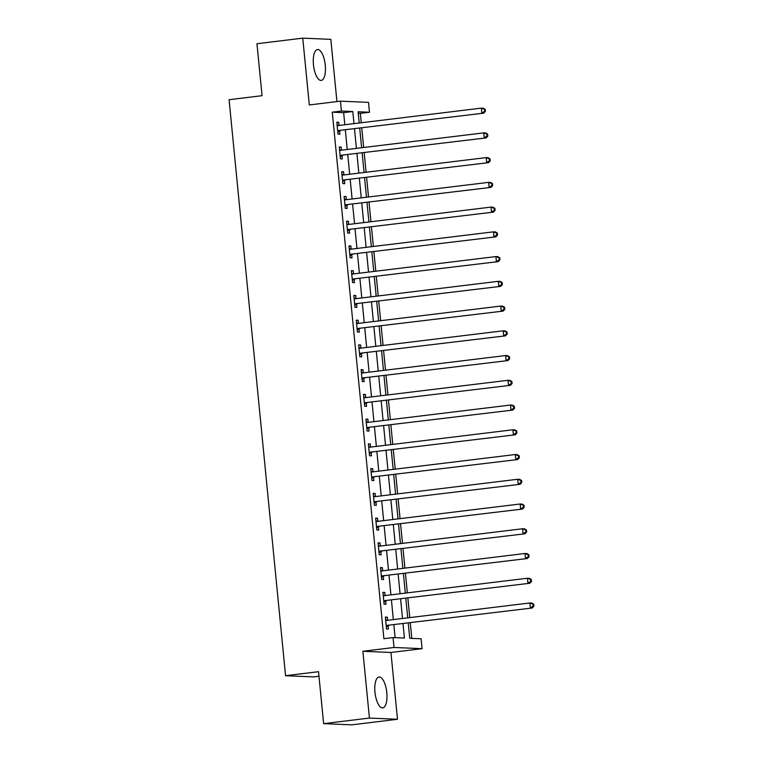 <?xml version="1.0" encoding="UTF-8"?>
<svg xmlns="http://www.w3.org/2000/svg" width="763" height="763" viewBox="0 0 763 763"><rect width="100%" height="100%" fill="white"/><g stroke="black" fill="none" stroke-linecap="round" stroke-linejoin="round"><path stroke-width="1.14" d="M386.803 692.699A15.537 5.856 83.1 0 0 379.011 677.019A15.537 5.856 83.1 0 0 374.967 692.194A15.537 5.856 83.1 0 0 382.768 707.864A15.537 5.856 83.1 0 0 386.803 692.699M325.276 65.227A15.537 5.856 83.1 0 0 317.484 49.557A15.537 5.856 83.1 0 0 313.45 64.721A15.537 5.856 83.1 0 0 321.242 80.401A15.537 5.856 83.1 0 0 325.276 65.227M408.243 623.104L409.731 638.288L421.109 638.774L422.082 648.674L394.023 647.472L393.05 637.572L404.428 638.059L403.026 623.743M390.942 652.47L362.873 651.268L369.426 718.069L323.626 723.648L351.695 724.85L397.494 719.271L390.942 652.47L422.082 648.674M318.982 676.256L313.622 676.905L285.562 675.703L229.081 99.705L262.062 95.69L256.959 43.729L302.758 38.15L309.311 104.951L340.451 101.164L368.519 102.366L369.483 112.256L358.114 111.77L359.211 123.005M336.931 101.593L330.827 39.352L302.758 38.15M361.252 122.757L360.327 113.372L369.483 112.256M411.801 638.373L410.284 622.856M409.769 617.601L407.862 598.116M407.337 592.861L405.43 573.375M404.915 568.12L403.007 548.635M402.492 543.38L400.575 523.895M400.06 518.63L398.152 499.145M397.637 493.89L395.73 474.405M395.215 469.15L393.298 449.665M392.783 444.409L390.875 424.924M390.36 419.66L388.453 400.174M387.938 394.919L386.021 375.434M385.506 370.179L383.598 350.694M383.083 345.439L381.166 325.954M380.651 320.698L378.744 301.213M378.229 295.949L376.321 276.464M375.806 271.208L373.889 251.723M373.374 246.468L371.467 226.983M370.952 221.728L369.044 202.243M368.529 196.988L366.612 177.502M366.097 172.238L364.189 152.753M363.674 147.497L361.767 128.012M369.426 718.069L397.494 719.271M360.327 113.372L358.257 113.286M344.828 124.76L343.646 112.657L332.267 112.171L383.894 638.688L393.05 637.572M395.12 637.658L393.861 624.859M393.346 619.604L391.438 600.119M390.923 594.863L389.016 575.378M388.491 570.123L386.583 550.628M386.068 545.373L384.161 525.888M383.646 520.633L381.729 501.148M381.214 495.893L379.306 476.408M378.791 471.152L376.884 451.667M376.369 446.403L374.452 426.918M373.937 421.662L372.029 402.177M371.514 396.922L369.607 377.437M369.092 372.182L367.175 352.697M366.66 347.442L364.752 327.956M364.237 322.692L362.32 303.207M361.805 297.951L359.898 278.466M359.383 273.211L357.475 253.726M356.96 248.471L355.043 228.986M354.528 223.721L352.62 204.236M352.105 198.981L350.198 179.496M349.683 174.241L347.766 154.755M347.251 149.5L345.343 130.015M339.039 125.466L338.734 122.309L336.836 122.223L337.999 134.097L339.897 134.183L339.583 130.959M341.471 150.206L341.156 147.049L339.268 146.963L340.432 158.847L342.32 158.923L342.005 155.709M343.894 174.946L343.588 171.789L341.69 171.713L342.854 183.587L344.752 183.664L344.437 180.45M346.326 199.687L346.011 196.53L344.113 196.453L345.277 208.328L347.175 208.413L346.86 205.19M348.748 224.427L348.433 221.28L346.545 221.194L347.709 233.068L349.607 233.154L349.282 229.93M351.171 249.177L350.866 246.02L348.968 245.934L350.131 257.808L352.029 257.894L351.714 254.67M353.603 273.917L353.288 270.76L351.39 270.674L352.554 282.558L354.452 282.634L354.137 279.42M356.025 298.657L355.72 295.5L353.822 295.424L354.986 307.298L356.884 307.375L356.569 304.16M358.448 323.398L358.143 320.241L356.245 320.164L357.408 332.039L359.306 332.124L358.991 328.901M360.88 348.138L360.565 344.99L358.667 344.905L359.84 356.779L361.729 356.865L361.414 353.641M363.302 372.888L362.997 369.731L361.099 369.645L362.263 381.529L364.161 381.605L363.846 378.381M365.725 397.628L365.42 394.471L363.522 394.395L364.685 406.269L366.583 406.345L366.269 403.131M368.157 422.368L367.842 419.211L365.954 419.135L367.117 431.009L369.006 431.085L368.691 427.871M370.58 447.108L370.274 443.952L368.376 443.875L369.54 455.749L371.438 455.835L371.123 452.612M373.012 471.858L372.697 468.701L370.799 468.616L371.962 480.49L373.86 480.576L373.546 477.352M375.434 496.599L375.119 493.442L373.231 493.356L374.395 505.24L376.293 505.316L375.968 502.102M377.857 521.339L377.551 518.182L375.654 518.106L376.817 529.98L378.715 530.056L378.4 526.842M380.289 546.079L379.974 542.922L378.076 542.846L379.24 554.72L381.138 554.806L380.823 551.582M382.711 570.819L382.406 567.672L380.508 567.586L381.672 579.46L383.57 579.546L383.255 576.323M385.134 595.569L384.829 592.412L382.931 592.326L384.094 604.201L385.992 604.286L385.677 601.063M387.566 620.309L387.251 617.153L385.353 617.067L386.526 628.95L388.415 629.027L388.1 625.813M362.873 651.268L394.023 647.472M332.267 112.171L341.423 111.055L340.451 101.164M323.626 723.648L318.533 671.688L285.562 675.703M359.726 128.26L361.633 147.745M362.148 153.001L364.065 172.486M364.58 177.75L366.488 197.236M367.003 202.491L368.92 221.976M369.435 227.231L371.343 246.716M371.858 251.971L373.765 271.456M374.28 276.711L376.197 296.197M376.712 301.461L378.62 320.946M379.135 326.202L381.042 345.687M381.557 350.942L383.474 370.427M383.989 375.682L385.897 395.167M386.412 400.422L388.319 419.917M388.834 425.172L390.751 444.657M391.266 449.912L393.174 469.398M393.689 474.653L395.606 494.138M396.121 499.393L398.028 518.878M398.544 524.143L400.451 543.628M400.966 548.883L402.883 568.368M403.398 573.623L405.306 593.109M405.821 598.364L407.728 617.849M353.984 123.644L352.802 111.541L341.423 111.055M402.511 618.488L400.594 599.003M400.079 593.748L398.172 574.262M397.657 569.007L395.749 549.513M395.224 544.257L393.317 524.772M392.802 519.517L390.894 500.032M390.379 494.777L388.462 475.292M387.947 470.037L386.04 450.551M385.525 445.287L383.617 425.802M383.102 420.547L381.185 401.061M380.67 395.806L378.763 376.321M378.248 371.066L376.34 351.581M375.825 346.326L373.908 326.841M373.393 321.576L371.486 302.091M370.971 296.836L369.054 277.351M368.539 272.095L366.631 252.61M366.116 247.355L364.209 227.87M363.693 222.615L361.776 203.12M361.261 197.865L359.354 178.38M358.839 173.125L356.931 153.64M356.416 148.384L354.499 128.899M343.646 112.657L352.802 111.541M336.864 122.538L338.734 122.309M339.297 147.278L341.156 147.049M341.719 172.018L343.588 171.789M344.142 196.759L346.011 196.53M346.574 221.499L348.433 221.28M348.996 246.249L350.866 246.02M351.428 270.989L353.288 270.76M353.851 295.729L355.72 295.5M356.273 320.47L358.143 320.241M358.705 345.21L360.565 344.99M361.128 369.96L362.997 369.731M363.55 394.7L365.42 394.471M365.982 419.44L367.842 419.211M368.405 444.18L370.274 443.952M370.828 468.93L372.697 468.701M373.26 493.671L375.119 493.442M375.682 518.411L377.551 518.182M378.114 543.151L379.974 542.922M380.537 567.891L382.406 567.672M382.959 592.641L384.829 592.412M385.391 617.381L387.251 617.153M338.581 130.521L483.732 113.153L338.581 130.521A1.993 1.841 -87.5 0 0 337.904 130.75L337.685 130.883M484.639 111.322L481.834 113.077L481.348 108.127L483.246 108.203L485.201 109.376L484.448 109.347L484.639 111.322L485.392 111.36L485.201 109.376M337.151 125.447L337.399 125.513A1.993 1.841 -87.5 0 0 338.095 125.58L481.348 108.127L484.448 109.347M340.47 130.607A1.993 1.841 -87.5 0 0 339.802 130.835L337.799 131.999M337.103 124.941L338.896 125.475M483.732 113.153L485.392 111.36M341.004 155.27L486.155 137.903L341.004 155.27A1.993 1.841 -87.5 0 0 340.336 155.49L340.117 155.623M487.061 136.062L484.257 137.817L483.771 132.867L485.669 132.953L487.624 134.116L486.87 134.088L487.061 136.062L487.824 136.1L487.624 134.116M339.583 150.187L339.821 150.263A1.993 1.841 -87.5 0 0 340.517 150.321L483.771 132.867L486.87 134.088M342.902 155.347A1.993 1.841 -87.5 0 0 342.234 155.576L340.222 156.739M339.525 149.682L341.319 150.225M486.155 137.903L487.824 136.1M343.426 180.011L488.578 162.643L343.426 180.011A1.993 1.841 -87.5 0 0 342.759 180.24L342.539 180.364M489.493 160.812L486.689 162.557L486.203 157.607L488.101 157.693L490.056 158.866L489.293 158.828L489.493 160.812L490.247 160.84L490.056 158.866M342.005 174.927L342.244 175.004A1.993 1.841 -87.5 0 0 342.949 175.061L486.203 157.607L489.293 158.828M345.324 180.087A1.993 1.841 -87.5 0 0 344.657 180.316L342.644 181.489M341.958 174.422L343.751 174.965M488.578 162.643L490.247 160.84M345.858 204.751L491.01 187.383L345.858 204.751A1.993 1.841 -87.5 0 0 345.191 204.98L344.962 205.104M491.916 185.552L489.112 187.297L488.625 182.357L490.523 182.433L492.478 183.606L491.725 183.568L491.916 185.552L492.679 185.581L492.478 183.606M344.428 199.668L344.676 199.744A1.993 1.841 -87.5 0 0 345.372 199.801L488.625 182.357L491.725 183.568M347.756 204.837A1.993 1.841 -87.5 0 0 347.079 205.056L345.076 206.229M344.38 199.172L346.173 199.706M491.01 187.383L492.679 185.581M348.281 229.491L493.432 212.124L348.281 229.491A1.993 1.841 -87.5 0 0 347.613 229.72L347.394 229.854M494.338 210.292L491.534 212.047L491.048 207.097L492.946 207.174L494.91 208.347L494.147 208.318L494.338 210.292L495.101 210.33L494.91 208.347M346.86 224.417L347.098 224.484A1.993 1.841 -87.5 0 0 347.794 224.551L491.048 207.097L494.147 208.318M350.179 229.577A1.993 1.841 -87.5 0 0 349.511 229.806L347.499 230.97M346.812 223.912L348.596 224.446M493.432 212.124L495.101 210.33M350.713 254.241L495.864 236.864L350.713 254.241A1.993 1.841 -87.5 0 0 350.036 254.46L349.816 254.594M496.77 235.033L493.966 236.788L493.48 231.838L495.378 231.923L497.333 233.087L496.57 233.058L496.77 235.033L497.524 235.071L497.333 233.087M349.282 249.158L349.521 249.224A1.993 1.841 -87.5 0 0 350.227 249.291L493.48 231.838L496.57 233.058M352.601 254.317A1.993 1.841 -87.5 0 0 351.934 254.546L349.921 255.71M349.235 248.652L351.028 249.186M495.864 236.864L497.524 235.071M353.135 278.981L498.287 261.614L353.135 278.981A1.993 1.841 -87.5 0 0 352.468 279.21L352.239 279.334M499.193 259.782L496.389 261.528L495.902 256.578L497.8 256.664L499.755 257.827L499.002 257.799L499.193 259.782L499.956 259.811L499.755 257.827M351.705 273.898L351.953 273.974A1.993 1.841 -87.5 0 0 352.649 274.031L495.902 256.578L499.002 257.799M355.033 279.058A1.993 1.841 -87.5 0 0 354.356 279.287L352.353 280.45M351.657 273.392L353.45 273.936M498.287 261.614L499.956 259.811M355.558 303.722L500.709 286.354L355.558 303.722A1.993 1.841 -87.5 0 0 354.89 303.951L354.671 304.075M501.625 284.523L498.811 286.268L498.334 281.318L500.223 281.404L502.188 282.577L501.425 282.539L501.625 284.523L502.378 284.551L502.188 282.577M354.137 298.638L354.375 298.714A1.993 1.841 -87.5 0 0 355.072 298.772L498.334 281.318L501.425 282.539M357.456 303.808A1.993 1.841 -87.5 0 0 356.788 304.027L354.776 305.2M354.089 298.142L355.873 298.676M500.709 286.354L502.378 284.551M357.99 328.462L503.141 311.094L357.99 328.462A1.993 1.841 -87.5 0 0 357.313 328.691L357.094 328.815M504.047 309.263L501.243 311.018L500.757 306.068L502.655 306.144L504.61 307.317L503.857 307.279L504.047 309.263L504.801 309.292L504.61 307.317M356.559 323.378L356.807 323.455A1.993 1.841 -87.5 0 0 357.504 323.512L500.757 306.068L503.857 307.279M359.878 328.548A1.993 1.841 -87.5 0 0 359.211 328.767L357.208 329.94M356.512 322.883L358.305 323.417M503.141 311.094L504.801 309.292M360.413 353.202L505.564 335.834L360.413 353.202A1.993 1.841 -87.5 0 0 359.745 353.431L359.516 353.565M506.47 334.003L503.666 335.758L503.179 330.808L505.077 330.884L507.033 332.058L506.279 332.029L506.47 334.003L507.233 334.041L507.033 332.058M358.991 348.128L359.23 348.195A1.993 1.841 -87.5 0 0 359.926 348.262L503.179 330.808L506.279 332.029M362.311 353.288A1.993 1.841 -87.5 0 0 361.643 353.517L359.631 354.681M358.934 347.623L360.727 348.157M505.564 335.834L507.233 334.041M362.835 377.952L507.986 360.575L362.835 377.952A1.993 1.841 -87.5 0 0 362.167 378.171L361.948 378.305M508.902 358.744L506.098 360.498L505.611 355.548L507.5 355.634L509.465 356.798L508.702 356.769L508.902 358.744L509.655 358.782L509.465 356.798M361.414 372.869L361.652 372.945A1.993 1.841 -87.5 0 0 362.349 373.002L505.611 355.548L508.702 356.769M364.733 378.028A1.993 1.841 -87.5 0 0 364.065 378.257L362.053 379.421M361.366 372.363L363.159 372.907M507.986 360.575L509.655 358.782M365.267 402.692L510.418 385.325L365.267 402.692A1.993 1.841 -87.5 0 0 364.59 402.921L364.371 403.045M511.324 383.493L508.52 385.239L508.034 380.289L509.932 380.375L511.887 381.548L511.134 381.51L511.324 383.493L512.078 383.522L511.887 381.548M363.837 397.609L364.085 397.685A1.993 1.841 -87.5 0 0 364.781 397.742L508.034 380.289L511.134 381.51M367.165 402.769A1.993 1.841 -87.5 0 0 366.488 402.998L364.485 404.171M363.789 397.103L365.582 397.647M510.418 385.325L512.078 383.522M367.69 427.433L512.841 410.065L367.69 427.433A1.993 1.841 -87.5 0 0 367.022 427.661L366.803 427.785M513.747 408.234L510.943 409.979L510.457 405.039L512.355 405.115L514.319 406.288L513.556 406.25L513.747 408.234L514.51 408.262L514.319 406.288M366.269 422.349L366.507 422.425A1.993 1.841 -87.5 0 0 367.203 422.483L510.457 405.039L513.556 406.25M369.588 427.518A1.993 1.841 -87.5 0 0 368.92 427.738L366.908 428.911M366.211 421.853L368.004 422.387M512.841 410.065L514.51 408.262M370.112 452.173L515.263 434.805L370.112 452.173A1.993 1.841 -87.5 0 0 369.445 452.402L369.225 452.535M516.179 432.974L513.375 434.729L512.889 429.779L514.787 429.855L516.742 431.028L515.979 431L516.179 432.974L516.933 433.002L516.742 431.028M368.691 447.099L368.93 447.166A1.993 1.841 -87.5 0 0 369.635 447.223L512.889 429.779L515.979 431M372.01 452.259A1.993 1.841 -87.5 0 0 371.343 452.488L369.33 453.651M368.643 446.593L370.436 447.128M515.263 434.805L516.933 433.002M372.544 476.923L517.695 459.545L372.544 476.923A1.993 1.841 -87.5 0 0 371.877 477.142L371.648 477.276M518.602 457.714L515.798 459.469L515.311 454.519L517.209 454.595L519.164 455.769L518.411 455.74L518.602 457.714L519.365 457.752L519.164 455.769M371.114 471.839L371.362 471.906A1.993 1.841 -87.5 0 0 372.058 471.973L515.311 454.519L518.411 455.74M374.442 476.999A1.993 1.841 -87.5 0 0 373.765 477.228L371.762 478.391M371.066 471.334L372.859 471.868M517.695 459.545L519.365 457.752M374.967 501.663L520.118 484.295L374.967 501.663A1.993 1.841 -87.5 0 0 374.299 501.882L374.08 502.016M521.024 482.464L518.22 484.209L517.734 479.259L519.632 479.345L521.596 480.509L520.833 480.48L521.024 482.464L521.787 482.493L521.596 480.509M373.546 496.579L373.784 496.656A1.993 1.841 -87.5 0 0 374.48 496.713L517.734 479.259L520.833 480.48M376.865 501.739A1.993 1.841 -87.5 0 0 376.197 501.968L374.185 503.132M373.498 496.074L375.282 496.618M520.118 484.295L521.787 482.493M377.399 526.403L522.55 509.035L377.399 526.403A1.993 1.841 -87.5 0 0 376.722 526.632L376.502 526.756M523.456 507.204L520.652 508.95L520.166 504L522.064 504.085L524.019 505.259L523.256 505.22L523.456 507.204L524.21 507.233L524.019 505.259M375.968 521.32L376.207 521.396A1.993 1.841 -87.5 0 0 376.912 521.453L520.166 504L523.256 505.22M379.287 526.48A1.993 1.841 -87.5 0 0 378.62 526.708L376.617 527.882M375.921 520.814L377.714 521.358M522.55 509.035L524.21 507.233M379.821 551.144L524.973 533.776L379.821 551.144A1.993 1.841 -87.5 0 0 379.154 551.372L378.925 551.496M525.879 531.945L523.075 533.69L522.588 528.749L524.486 528.826L526.441 529.999L525.688 529.961L525.879 531.945L526.642 531.973L526.441 529.999M378.391 546.06L378.639 546.136A1.993 1.841 -87.5 0 0 379.335 546.194L522.588 528.749L525.688 529.961M381.719 551.229A1.993 1.841 -87.5 0 0 381.042 551.449L379.039 552.622M378.343 545.564L380.136 546.098M524.973 533.776L526.642 531.973M382.244 575.884L527.395 558.516L382.244 575.884A1.993 1.841 -87.5 0 0 381.576 576.113L381.357 576.246M528.311 556.685L525.497 558.44L525.02 553.49L526.909 553.566L528.873 554.739L528.11 554.711L528.311 556.685L529.064 556.723L528.873 554.739M380.823 570.81L381.061 570.877A1.993 1.841 -87.5 0 0 381.758 570.943L525.02 553.49L528.11 554.711M384.142 575.97A1.993 1.841 -87.5 0 0 383.474 576.199L381.462 577.362M380.775 570.304L382.559 570.838M527.395 558.516L529.064 556.723M384.676 600.634L529.827 583.256L384.676 600.634A1.993 1.841 -87.5 0 0 383.999 600.853L383.779 600.986M530.733 581.425L527.929 583.18L527.443 578.23L529.341 578.316L531.296 579.479L530.543 579.451L530.733 581.425L531.487 581.463L531.296 579.479M383.245 595.55L383.493 595.617A1.993 1.841 -87.5 0 0 384.19 595.684L527.443 578.23L530.543 579.451M386.564 600.71A1.993 1.841 -87.5 0 0 385.897 600.939L383.894 602.102M383.198 595.045L384.991 595.588M529.827 583.256L531.487 581.463M387.099 625.374L532.25 608.006L387.099 625.374A1.993 1.841 -87.5 0 0 386.431 625.603L386.202 625.727M533.156 606.175L530.352 607.92L529.865 602.97L531.763 603.056L533.719 604.22L532.965 604.191L533.156 606.175L533.919 606.203L533.719 604.22M385.677 620.29L385.916 620.367A1.993 1.841 -87.5 0 0 386.612 620.424L529.865 602.97L532.965 604.191M388.996 625.45A1.993 1.841 -87.5 0 0 388.329 625.679L386.316 626.843M385.62 619.785L387.413 620.329M532.25 608.006L533.919 606.203M337.399 125.513L338.276 125.552M337.904 130.75L339.802 130.835M339.821 150.263L340.699 150.301M340.336 155.49L342.234 155.576M342.244 175.004L343.131 175.042M342.759 180.24L344.657 180.316M344.676 199.744L345.553 199.782M345.191 204.98L347.079 205.056M347.098 224.484L347.976 224.522M347.613 229.72L349.511 229.806M349.521 249.224L350.408 249.263M350.036 254.46L351.934 254.546M351.953 273.974L352.83 274.012M352.468 279.21L354.356 279.287M354.375 298.714L355.253 298.753M354.89 303.951L356.788 304.027M356.807 323.455L357.685 323.493M357.313 328.691L359.211 328.767M359.23 348.195L360.107 348.233M359.745 353.431L361.643 353.517M361.652 372.945L362.53 372.973M362.167 378.171L364.065 378.257M364.085 397.685L364.962 397.723M364.59 402.921L366.488 402.998M366.507 422.425L367.385 422.464M367.022 427.661L368.92 427.738M368.93 447.166L369.817 447.204M369.445 452.402L371.343 452.488M371.362 471.906L372.239 471.944M371.877 477.142L373.765 477.228M373.784 496.656L374.662 496.694M374.299 501.882L376.197 501.968M376.207 521.396L377.094 521.434M376.722 526.632L378.62 526.708M378.639 546.136L379.516 546.174M379.154 551.372L381.042 551.449M381.061 570.877L381.939 570.915M381.576 576.113L383.474 576.199M383.493 595.617L384.371 595.655M383.999 600.853L385.897 600.939M385.916 620.367L386.793 620.405M386.431 625.603L388.329 625.679"/></g></svg>
